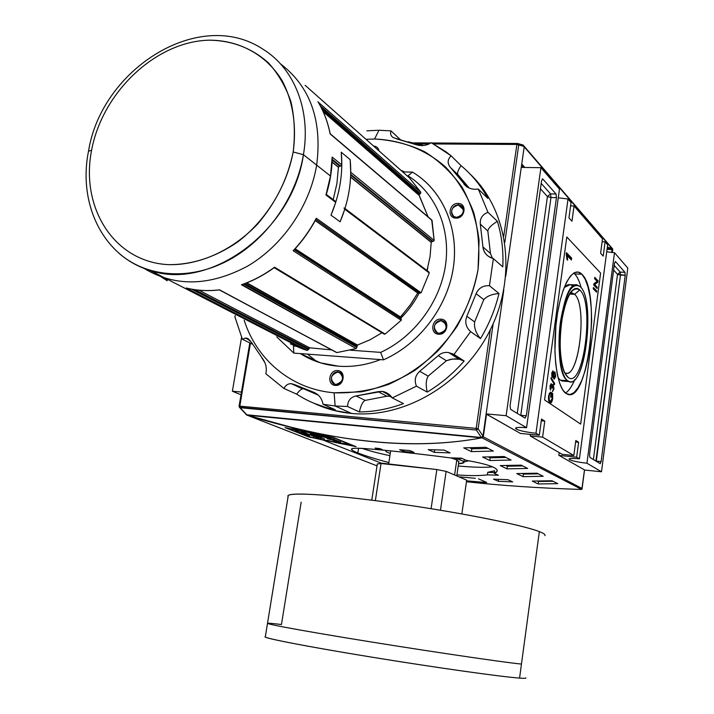 <?xml version="1.0" encoding="UTF-8"?>
<svg xmlns="http://www.w3.org/2000/svg" width="714" height="714" viewBox="0 0 714 714"><rect width="100%" height="100%" fill="white"/><g stroke="black" fill="none" stroke-linecap="round" stroke-linejoin="round"><path stroke-width="1.07" d="M570.183 293.222L572.28 293.008L574.591 294.302C587.497 304.682 579.277 378.152 565.666 373.101L564.72 372.726C578.501 381.829 588.015 305.19 574.591 294.302L570.183 293.222M565.256 373.788L568.049 377.304L565.408 374.056C555.67 359.419 560.552 300.353 572.298 290.527C574.948 287.929 577.43 287.742 579.759 289.973C594.958 302.718 583.392 390.487 568.049 377.304C561.391 372.601 558.125 346.701 561.445 322.621C566.006 296.399 572.11 285.52 579.759 289.973L574.591 294.302L569.674 294.052M580.205 286.644L577.358 285.011C561.034 278.692 551.44 371.842 567.594 380.705L569.388 381.597C585.632 387.64 595.547 299.469 580.205 286.644C596.52 300.478 584.123 394.708 567.594 380.705C560.41 375.707 556.858 347.763 560.454 321.764C565.381 293.472 571.968 281.762 580.205 286.644M569.388 381.597L562.132 381.035L560.311 380.143L558.009 377.617L560.311 380.143L567.594 380.705M572.976 286.287C570.227 283.681 567.291 284.092 564.185 287.51L570.084 284.663L577.358 285.011M574.645 273.917L573.681 273.069L574.645 273.917C577.278 276.63 579.456 281.236 581.169 287.742C579.456 281.236 577.278 276.63 574.645 273.917L581.874 274.247C601.161 291.133 588.577 402.009 567.987 394.414L565.89 393.387L562.525 389.541L559.615 383.141L557.304 374.439L555.706 363.81L554.921 351.716L555.903 325.477L557.625 312.589L560.079 300.701L563.132 290.357L566.63 282.03L570.406 276.077L574.288 272.721L578.09 272.043L581.874 274.247L585.239 279.344L588.006 287.01L590.05 296.837L591.281 308.341L591.674 320.961L589.898 347.245L587.818 359.74L585.043 371.03L581.705 380.589L577.938 387.943L573.922 392.7L569.834 394.574L565.89 393.387C556.741 387.363 552.109 351.77 556.724 318.533C561.204 285.181 573.306 264.992 581.874 274.247M574.832 379.509C571.923 386.488 568.79 390.995 565.426 393.039C568.79 390.995 571.923 386.488 574.832 379.509M593.414 287.519L596.743 290.893L596.574 292.178L593.245 288.804L593.414 287.519L593.245 288.804L595.244 290.821L596.743 290.893L593.414 287.519M555.679 376.403L554.242 379.107L553.279 376.26L552.27 377.34L551.69 373.484L552.957 370.977L553.689 373.261L554.965 372.048L555.679 376.403L554.965 372.048L553.689 373.261L553.136 371.066L551.69 373.484L552.27 377.34L553.279 376.26L554.01 379L555.679 376.403M553.225 384.551L553.975 389.014L552.502 391.647L553.529 388.648L553.038 385.944L551.958 388.407L551.11 385.176L550.432 386.488L550.548 390.13L549.967 386.212L551.235 383.739L551.984 385.863L553.225 384.551L551.984 385.863L551.395 383.82L549.967 386.212L550.548 390.13L550.432 386.488L551.226 385.23L551.958 388.407L553.038 385.944L553.529 388.648L552.404 391.62L553.975 389.014L553.225 384.551L552.654 384.507L553.225 384.551M552.243 394.753L551.494 394.235L551.065 397.386L550.61 397.073L551.226 392.522L552.69 393.539L552.69 398.483C552.127 401.759 551.315 403.231 550.262 402.892L549.923 402.723C548.718 402.036 548.281 399.733 548.602 395.806L550.387 392.111L549.057 396.145L549.352 400.34L550.449 401.482L552.217 398.287L552.243 394.753L552.217 398.287C551.681 401.072 550.967 402.071 550.092 401.304L549.352 400.34L549.057 396.145L550.387 392.111L548.602 395.806C548.281 399.733 548.718 402.036 549.923 402.723C551.083 403.571 552.002 402.152 552.69 398.483L552.69 393.539L551.226 392.522L550.61 397.073L551.065 397.386L551.494 394.235L552.243 394.753M551.128 377.626L554.653 383.623L554.501 384.703L550.985 378.715L551.128 377.626L550.985 378.715L554.501 384.703L554.653 383.623L551.128 377.626M566.22 253.889L566.389 252.649L571.655 258.084L571.396 259.976L567.309 255.773L567.603 260.155L566.97 259.512L566.22 253.889L566.97 259.512L567.603 260.155L567.309 255.773L571.396 259.976L571.655 258.084L566.389 252.649L566.22 253.889M594.655 284.583L597.234 287.224L597.065 288.501L593.736 285.1L593.914 283.726L597.163 281.343L594.592 278.665L594.762 277.38L598.073 280.834L597.895 282.2L594.655 284.583L597.895 282.2L598.073 280.834L594.762 277.38L594.592 278.665L597.163 281.343L593.914 283.726L593.736 285.1L597.065 288.501L597.234 287.224L594.655 284.583L593.807 284.538L594.655 284.583M568.951 217.904L571.048 202.508L568.951 217.904L571.959 221.26L574.038 205.962L602.509 238.851L600.608 253.211L602.509 238.851L574.038 205.962L570.593 205.873L574.038 205.962L571.959 221.26L568.951 217.904M569.558 459.664C572.699 461.074 578.492 462.261 586.944 463.225L601.491 471.784L586.944 463.225L614.486 252.694L606.713 251.801L614.486 252.694L586.944 463.225C578.492 462.261 572.699 461.074 569.558 459.664C568.023 458.397 571.316 458.12 579.447 458.816L607.641 244.777L605.088 241.832L602.125 241.734L605.088 241.832L603.205 256.112L600.608 253.211L603.205 256.112L605.088 241.832L607.641 244.777L579.447 458.816L576.653 457.174L579.447 458.816C573.208 458.236 569.745 458.308 569.049 459.013L569.558 459.664L569.692 458.665M578.626 442.261L576.653 457.174L559.053 455.416L576.653 457.174L578.626 442.261L575.814 440.502L573.833 455.514L562.23 454.354L573.833 455.514L542.595 437.138L573.833 455.514L575.814 440.502L578.626 442.261L575.618 441.975L578.626 442.261M544.782 421.099L542.595 437.138L530.297 435.977L562.23 454.354L530.297 435.977L530.243 434.353L530.297 435.977L542.595 437.138L544.782 421.099L541.283 420.787L544.782 421.099L541.515 419.064L544.782 421.099M541.515 419.064L539.311 435.21L520.435 433.425L539.311 435.21L535.982 433.246L539.311 435.21L541.515 419.064M516.258 429.105C520.069 430.854 526.637 432.238 535.982 433.246L568.023 199.001L571.048 202.508L568.023 199.001L535.982 433.246C526.637 432.238 520.069 430.854 516.258 429.105L515.535 428.177C516.329 427.311 520.015 427.159 526.575 427.713L506.128 415.691L526.575 427.713L559.473 189.121L540.917 167.683L521.256 167.424L540.917 167.683L559.473 189.121L526.575 427.713C517.641 427.034 514.205 427.499 516.258 429.105L516.454 427.686M558.268 197.823L568.023 199.001L558.268 197.823M232.38 391.227L241.011 394.788L232.38 391.227L241.555 337.374L232.38 391.227L241.475 392.04L232.38 391.227M506.128 415.691L486.136 413.906L506.128 415.691L540.917 167.683L506.128 415.691M601.491 471.784L584.525 470.026L601.491 471.784L627.802 268.08L601.491 471.784M614.486 252.694L627.802 268.08L614.486 252.694M600.179 463.645L589.853 457.388L600.224 463.672L601.126 461.592L625.214 275.301L601.126 461.592L596.315 461.11L620.466 275.095L625.214 275.301L624.937 272.311L615.441 261.511L624.937 272.311L620.189 272.096L614.227 265.412L620.189 272.096L620.466 275.095L620.189 272.096L617.512 274.337L593.396 459.539L617.512 274.337L620.189 272.096L624.937 272.311L625.214 275.301L617.512 274.337L620.466 275.095L595.913 461.065L601.126 461.592L600.179 463.645M615.441 261.511L614.513 263.225L589.523 454.488L614.513 263.225L615.441 261.511M589.523 454.488L589.853 457.388L589.523 454.488M542.801 178.991L556.028 194.012L542.801 178.991L541.56 180.829L510.055 405.829L541.56 180.829L542.801 178.991L542.203 178.973L542.801 178.991M510.055 405.829L510.581 409.345L525.058 418.118L510.581 409.345L510.055 405.829M525.058 418.118L526.325 415.789L556.447 197.653L526.325 415.789L520.774 415.298L550.976 197.528L556.447 197.653L556.028 194.012L550.548 193.896L541.194 183.4L550.548 193.896L550.976 197.528L550.548 193.896L547.433 196.564L540.444 188.808L547.433 196.564L550.976 197.528L556.447 197.653L556.028 194.012L550.548 193.896L547.433 196.564L517.266 413.406L547.433 196.564L550.976 197.528L520.774 415.298L520.31 415.245L526.325 415.789L525.058 418.118M454.461 458.004C461.289 459.95 464.421 461.476 463.886 462.592L458.54 463.761C466.858 463.216 465.492 461.289 454.461 458.004M390.255 453.461C386.774 452.212 385.203 451.194 385.542 450.4C385.203 451.194 386.774 452.212 390.255 453.461M456.915 459.95L450.864 457.879L456.915 459.95L458.799 462.02M390.701 450.918L390.522 451.739L390.701 450.918M551.003 394.19L551.494 394.235L551.003 394.19M551.11 393.405L552.69 393.539L551.11 393.405M551.101 393.476L551.172 394.208L551.101 393.476M552.199 398.448L552.69 398.483L552.199 398.448M550.298 401.473L549.637 402.482L550.298 401.473M549.155 393.396L550.342 393.494L549.155 393.396M548.566 396.109L549.057 396.145L548.566 396.109M548.62 400.277L549.352 400.34L548.62 400.277M548.887 401.206L550.092 401.304L548.887 401.206M548.95 401.366L550.449 401.482M553.475 388.969L553.975 389.014L553.475 388.969M549.932 386.452L550.432 386.488L549.932 386.452M549.976 388.702L550.789 388.764L549.976 388.702M550.949 383.784L551.395 383.82L550.949 383.784M552.163 385.257L552.315 385.828L552.163 385.257M553.823 383.552L554.653 383.623L553.823 383.552M551.708 376.144L553.279 376.26L551.708 376.144M552.645 371.03L553.136 371.066L552.645 371.03M553.296 373.235L554.492 373.342M554.367 372.003L554.965 372.048L554.367 372.003M553.877 372.708L554.046 373.306L553.877 372.708M553.805 377.635L553.537 378.313L553.805 377.635M552.154 373.797L552.582 376.01L553.27 374.609L552.957 372.476L551.663 373.761L552.957 372.476L553.27 374.609L552.457 375.948L552.154 373.797M551.663 375.885L552.457 375.948L551.663 375.885M553.716 374.993L554.35 377.679L555.233 376.064L554.769 373.431L553.216 374.948L554.769 373.431L555.233 376.064L554.189 377.599L553.716 374.993M553.341 377.536L554.189 377.599L553.341 377.536M566.3 254.139L570.075 258.022L571.655 258.084L570.075 258.022L570.004 258.539L566.3 254.139M566.639 255.746L567.309 255.773L566.639 255.746M595.244 290.821L596.743 290.893L596.574 292.178L593.245 288.804L595.244 290.821M595.744 287.144L597.234 287.224L595.744 287.144M596.609 280.763L598.073 280.834L596.609 280.763M596.422 281.887L597.895 282.2L596.395 282.128L593.887 283.967L596.422 281.887M463.975 461.931L468.607 460.771L463.975 461.931M584.498 469.901L558.839 455.291L584.498 469.901L582.071 488.501L483.298 436.834L486.529 414.129L520.684 433.577L486.127 413.986L483.298 436.834L482.486 437.53L483.298 436.834L582.071 488.501L581.839 489.295L584.498 469.901M559.196 452.605L558.839 455.291L559.196 452.605M486.609 482.405L478.514 478.844L486.734 482.53L466.59 480.861L485.083 482.575L485.19 481.78L485.083 482.575L486.609 482.405M481.986 437.825L481.513 437.896C414.388 450.356 336.312 442.787 247.294 415.191L289.902 426.874C360.811 444.786 424.678 448.463 481.513 437.896L247.294 415.191L246.125 414.352L246.392 414.87L377.028 465.876L246.749 415.03L481.513 437.896L482.486 437.53L481.986 437.825L581.589 489.393L481.986 437.825M580.741 489.429C539.052 488.126 500.96 485.565 466.465 481.727C500.96 485.565 539.052 488.126 580.741 489.429L581.25 489.429L580.741 489.429M356.054 446.669L308.805 436.968L285.02 427.615L333.492 437.486L356.054 446.669L308.805 436.968L285.02 427.615L333.492 437.486L356.054 446.669M377.269 448.963L375.127 448.062L380.098 448.687L382.231 449.588L375.127 448.062L380.098 448.687L382.231 449.588L377.269 448.963L377.358 448.347L377.269 448.963M403.803 451.525L399.635 449.731L409.898 450.561L414.013 452.364L403.803 451.525L399.635 449.731L409.898 450.561L414.013 452.364L403.803 451.525L404.026 450.106L403.803 451.525M498.31 481.307L493.526 479.148L507.984 479.71L512.661 481.879L498.31 481.307L493.526 479.148L507.984 479.71L512.661 481.879L498.31 481.307L498.586 479.38L498.31 481.307M498.363 475.247L487.376 474.864C479.879 475.854 469.732 475.854 456.933 474.881C469.732 475.854 479.879 475.854 487.376 474.864L487.742 472.32L494.329 472.561L487.742 472.32L487.376 474.864L498.363 475.247L494.222 473.328L494.588 470.749L487.742 472.32L494.588 470.749L494.222 473.328L498.363 475.247M357.848 452.917C364.72 455.657 375.064 458.879 388.871 462.592C375.064 458.879 364.72 455.657 357.848 452.917C352.957 450.971 350.886 449.633 351.636 448.892C352.662 446.375 405.177 452.033 449.972 457.844L461.61 458.201L466.287 460.369C479.192 462.574 488.215 464.859 493.356 467.224C496.435 468.705 497.667 470.08 497.051 471.356L494.222 473.328C498.452 471.651 498.158 469.616 493.356 467.224C488.215 464.859 479.192 462.574 466.287 460.369L461.61 458.201L449.972 457.844C418.957 453.801 392.245 450.837 369.843 448.972C350.654 447.241 346.656 448.553 357.848 452.917L358.571 448.276M434.299 452.373L428.239 449.633L444.206 450.123L450.132 452.872L434.299 452.373L428.239 449.633L444.206 450.123L450.132 452.872L434.299 452.373L434.665 449.874L434.299 452.373M538.178 483.958L532.251 481.084L552.047 480.763L557.768 483.655L538.178 483.958L532.251 481.084L552.047 480.763L557.768 483.655L538.178 483.958L538.517 481.468L553.073 481.281L538.517 481.468L538.178 483.958M523.076 476.64L516.766 473.578L537.115 473.204L543.202 476.283L523.076 476.64L516.766 473.578L537.115 473.204L543.202 476.283L523.076 476.64L523.433 474.078L538.383 473.846L523.433 474.078L523.076 476.64M471.418 451.614L463.698 447.874L485.886 447.294L493.338 451.061L471.418 451.614L463.698 447.874L485.886 447.294L493.338 451.061L471.418 451.614L471.82 448.794L488.108 448.419L471.82 448.794L471.418 451.614M489.804 460.521L482.602 457.031L504.138 456.532L511.09 460.048L489.804 460.521L482.602 457.031L504.138 456.532L511.09 460.048L489.804 460.521L490.188 457.79L506.003 457.469L490.188 457.79L489.804 460.521M506.985 468.848L500.246 465.582L521.175 465.144L527.673 468.429L506.985 468.848L500.246 465.582L521.175 465.144L527.673 468.429L506.985 468.848L507.351 466.197L522.728 465.93L507.351 466.197L506.985 468.848M475.328 478.3L458.879 476.818L475.328 478.3M362.23 448.428C369.084 450.793 378.313 453.212 389.915 455.693C378.313 453.212 369.084 450.793 362.23 448.428M458.218 465.992C473.873 467.393 485.306 467.67 492.508 466.84C485.306 467.67 473.873 467.393 458.218 465.992M505.967 465.519L507.351 466.197L505.967 465.519M488.492 456.951L490.188 457.79L488.492 456.951M469.758 447.776L471.82 448.794L469.758 447.776M522.327 473.534L523.433 474.078L522.327 473.534M537.669 481.049L538.517 481.468L537.669 481.049M286.635 428.088L332.902 437.521L354.474 446.295L309.332 437.022L286.635 428.088L309.332 437.022L354.474 446.295L332.902 437.521L286.635 428.088M338.597 443.233L344.255 444.295L339.177 443.251L342.202 443.555L336.383 442.127L340.524 442.814L334.937 441.761L338.597 443.233L334.937 441.761L343.836 444.126L338.597 443.233M323.986 439.94L327.485 440.672L323.986 439.94M309.555 436.673L316.141 438.494L309.555 436.673M310.162 433.933L319.827 435.87C328.119 437.37 333.143 438.699 334.92 439.869L340.864 442.073L328.44 438.985L326.78 438.316L330.993 438.976L323.281 436.897L315.49 435.361L324.486 438.958L315.99 436.254L304.494 433.746L309.519 435.736L306.029 434.933L295.06 430.596L303.084 433.184L314.597 435.701L310.162 433.933L319.827 435.87C326.191 436.807 338.382 440.092 333.715 439.779L340.864 442.073L337.276 441.43L328.44 438.985L326.78 438.316L330.984 438.976L328.502 437.985L315.49 435.361L324.486 438.958L315.99 436.254L304.494 433.746L309.519 435.736L306.029 434.933L295.06 430.596L303.084 433.184L314.597 435.701L310.162 433.933M316.936 438.673L323.576 440.154L317.087 438.066L315.945 437.816L316.936 438.673L315.945 437.816L317.087 438.066L323.576 440.154L316.936 438.673L317.016 438.155L316.936 438.673M329.19 440.797L336.981 442.921L333.322 441.448L335.178 442.403L327.369 440.261L336.981 442.921L329.19 440.797M346.272 444.304L352.395 445.741L342.051 443.091L345.674 444.554L346.692 444.742L345.094 444.099L346.272 444.304L342.051 443.091L347.888 444.188L352.395 445.741L346.272 444.304M314.731 434.862L314.597 435.701L314.731 434.862M306.119 434.389L306.029 434.933L306.119 434.389M316.097 435.611L315.99 436.254L316.097 435.611M321.05 437.593L320.952 438.235L321.05 437.593M331.109 438.307L330.993 438.949M335.348 440.136L335.277 440.618L335.348 440.136M337.383 440.734L337.276 441.43L337.383 440.734M333.804 439.208L333.715 439.779L333.804 439.208M313.428 437.423L313.616 436.29M316.043 437.254L315.945 437.816M316.918 438.03L319.943 438.985L317.48 438.539L319.926 439.083L317.48 438.539L316.98 437.628M345.924 443.876L343.496 443.448L345.924 443.876M523.808 167.46L521.595 164.996L523.808 167.46M607.328 247.098L611.648 248.418L607.328 247.098M524.844 167.469L521.738 164.006L524.844 167.469M612.648 248.865L612.282 252.56L612.648 248.865M612.005 249.525L607.034 249.338L612.005 249.525L611.612 252.506L612.005 249.525M521.354 166.692L522.023 167.433L521.354 166.692M482.976 436.093L481.334 437.495L482.976 436.093L503.798 289.955L482.976 436.093L478.13 428.793L493.16 323.728L478.13 428.793L476.354 430.042L478.13 428.793L482.976 436.093M517.9 143.568L523.246 145.067L524.237 146.504L505.753 276.247L524.237 146.504L523.05 145.049M246.874 414.798L481.334 437.495L476.354 430.042L240.074 407.685L246.874 414.798L481.334 437.495L476.354 430.042L239.333 407.248L240.074 407.685L239.806 406.141L476.193 428.391L490.331 329.743L476.193 428.391L478.13 428.793L476.193 428.391L476.354 430.042L476.193 428.391L239.806 406.141L239.074 406.195L239.806 406.141L240.074 407.685L246.874 414.798M518.748 144.978L517.623 143.496L518.748 144.978L524.237 146.504L518.748 144.978L504.825 242.26L518.748 144.978L516.891 144.451L433.594 143.942L516.891 144.451L517.382 143.469L516.891 144.451L518.748 144.978M341.247 152.198L341.81 164.934L341.247 152.198C343.22 173.145 339.802 194.128 330.993 215.155L340.114 221.813L344.773 209.202L340.114 221.813C348.798 201.062 352.145 180.347 350.163 159.65L341.247 152.198C343.22 173.145 339.802 194.128 330.993 215.155L340.114 221.813L330.993 215.155L335.723 202.374L330.993 215.155L340.114 221.813C348.798 201.062 352.145 180.347 350.163 159.65L350.735 172.235L350.163 159.65L341.247 152.198M330.163 133.723L431.702 219.939L434.166 240.431L433.148 241.457L432.238 241.421L433.148 241.457L434.166 240.431L432.05 220.447L330.091 133.652M409.318 177.768L420.841 192.28L420.394 193.619L420.841 192.28L409.318 177.768L305.137 85.305L409.318 177.768M219.305 289.875L219.555 289.848C207.961 291.223 196.85 290.607 186.202 287.992L307.341 350.387L308.439 349.574L307.341 350.387L303.78 349.378L290.339 343.836L307.341 350.387L186.22 287.992C196.85 290.607 207.961 291.223 219.555 289.848L336.383 352.421M242.046 284.645L356.197 348.584L356.83 347.299L356.197 348.584L336.928 352.573L356.197 348.584L241.439 284.761L242.483 284.395M315.775 219.198L316.284 218.243C310.019 230.176 302.299 241.002 293.133 250.739L401.232 320.265L401.206 318.872L401.232 320.265L385.132 334.081L384.096 334.054L385.132 334.081L401.232 320.265L293.133 250.739L293.9 249.927L293.151 250.73C302.299 241.002 310.019 230.176 316.284 218.243L421.09 292.776L419.77 293.177L421.09 292.776L429.257 272.98L421.09 292.776L316.284 218.243L315.802 219.189M431.22 242.296L432.238 241.421L350.672 175.117L432.238 241.421L431.22 242.296L430.069 256.504L426.99 270.535L430.069 256.504L431.211 242.43L350.592 177.143L431.22 242.296L350.601 176.992M332.153 158.222L332.171 157.062L341.81 164.934L340.64 166.139L339.614 166.121L332.197 160.097L339.614 166.121L340.64 166.139L332.224 159.284L340.64 166.139L341.81 164.934L332.171 157.062L332.215 158.071M338.463 167.156L339.614 166.121L338.445 167.308L332.108 162.176L338.445 167.308L336.919 183.462L333.215 199.634L336.919 183.462L338.463 167.156L332.117 162.016M344.353 208.06L344.773 209.202L429.257 272.98L428.552 271.873M344.978 208.533L428.873 271.963L429.257 272.98L344.773 209.202L344.005 207.97M326.253 194.485L325.959 195.002L335.723 202.374L335.303 201.214L326.298 194.404M334.946 201.125L335.723 202.374L325.959 195.002L326.182 194.306M308.439 349.574L309.671 347.807L308.591 348.628L194.922 289.688L308.591 348.628L308.439 349.574L191.593 289.152L308.439 349.574M331.698 349.914L309.671 347.807L331.698 349.914M356.83 347.299L243.652 284.074L356.83 347.299M381.972 332.778L370.013 339.802L357.473 345.058L370.013 339.802L381.972 332.778M401.206 318.872L400.179 317.525L400.492 318.346L294.266 249.766L401.206 318.872L294.213 249.811L401.206 318.872M419.77 293.177L315.811 219.484L418.922 292.579L417.735 293.043L411.077 303.852L400.179 317.525L294.686 249.311M419.1 195.386L428.088 216.877L419.002 194.833L323.201 111.723L419.1 195.386M419.002 194.833L420.394 193.619L419.546 194.065L321.586 108.314L419.546 194.065L419.002 194.833L322.782 110.813M295.159 346.165L293.436 346.04L293.82 353.1L383.489 359.829L380.651 352.386L350.538 350.19L380.651 352.386L383.489 359.829C419.243 344.184 447.526 307.011 453.372 267.455C459.209 227.891 442.341 189.942 412.496 172.101L402.767 171.949L412.496 172.101L408.006 175.831L407.132 175.822L408.006 175.831C435.576 193.03 450.945 228.56 445.465 265.501C439.967 302.424 413.879 337.204 380.651 352.386C413.879 337.204 439.967 302.424 445.465 265.501C450.945 228.56 435.576 193.03 408.006 175.831L412.496 172.101L415.441 173.948C444.028 192.744 459.486 230.568 453.06 269.437C446.616 308.278 418.618 344.443 383.489 359.829L293.82 353.1L276.702 336.847L293.82 353.1L293.436 346.04L297.899 346.361M427.82 267.527L427.177 270.677L427.82 267.527M419.279 292.811C414.423 302.388 408.185 310.92 400.572 318.399C408.185 310.92 414.423 302.388 419.279 292.811M330.154 133.714C327.842 122.121 323.844 111.58 318.167 102.075L420.841 192.28L318.203 102.147M274.069 267.616L274.56 267.206L385.132 334.081L274.56 267.206L274.185 267.616M440.467 510.224L446.134 471.365L466.688 480.165L461.851 513.91L466.688 480.165L446.134 471.365L436.834 469.544L446.134 471.365L440.467 510.224M381.035 463.511L377.331 463.904L381.035 463.511L375.359 500.639L381.035 463.511L436.834 469.544L431.086 508.698L436.834 469.544L381.097 463.091M377.331 463.904L371.771 500.184L377.331 463.904M301.156 502.165L281.459 624.536C250.061 620.627 273.462 625.848 342.916 637.352C412.192 648.847 500.987 662.083 521.461 664.074L519.569 678.095C501.389 676.836 433.336 667.242 368.602 656.63C303.762 646.027 260.494 637.468 265.349 636.629L265.278 637.058C267.884 639.03 314.883 647.955 377.367 658.058C439.788 668.161 502.12 676.872 519.569 678.095C524.263 678.434 526.334 678.354 525.763 677.854M521.461 664.074L539.347 531.618C522.184 524.772 455.782 511.635 391.861 502.834C327.842 493.99 284.243 491.794 288.099 496.578L288.286 495.454C291.758 491.928 338.891 495.23 400.518 504.057C462.083 512.848 522.871 525.085 539.347 531.618C543.782 533.34 545.621 534.679 544.871 535.625M334.116 392.798C291.589 389.326 256.674 359.91 244.161 320.184C256.674 359.91 291.589 389.326 334.116 392.798L361.471 391.834C380.026 387.97 397.841 380.803 414.914 370.343C431.113 358.142 445.117 343.541 456.924 326.512C467.117 308.484 474.15 289.536 478.023 269.687L479.076 240.297C476.622 221.161 471.026 203.588 462.288 187.595C451.962 172.904 439.396 160.945 424.598 151.707C408.872 144.255 392.191 140.024 374.547 139.016L365.979 139.301L374.547 139.016C401.045 140.024 425.83 149.628 445.59 167.031C457.71 179.937 467.081 195.074 473.694 212.442C478.487 230.729 479.924 249.811 478.023 269.687C472.748 299.469 458.763 327.833 438.03 350.752C423.161 364.872 406.784 376.037 388.907 384.257C370.602 390.54 352.341 393.387 334.116 392.798L335.143 406.007L323.031 404.258L335.196 409.72L323.031 404.258C321.907 398.376 318.774 394.369 313.651 392.254C318.774 394.369 321.907 398.376 323.031 404.258L335.143 406.007L347.548 406.489L335.143 406.007L351.484 413.433L334.563 410.577L313.91 403.24C325.611 408.756 338.133 412.148 351.484 413.433C404.401 418.654 463.627 383.953 490.473 329.449C517.516 275.024 507.904 209.523 470.044 174.02C507.904 209.523 517.516 275.024 490.473 329.449C463.627 383.953 404.401 418.654 351.484 413.433M337.651 370.611C329.011 369.557 326.53 384.998 335.294 385.39C343.978 386.488 346.442 370.932 337.651 370.611L337.963 372.048C330.395 374.948 329.422 379.036 335.044 384.284L335.991 384.453C343.532 381.606 344.541 377.536 339.016 372.244L337.963 372.048C330.707 371.155 328.627 384.123 335.991 384.453L335.294 385.39C326.53 384.998 329.011 369.557 337.651 370.611C346.442 370.932 343.978 386.488 335.294 385.39M440.913 319.158C431.765 318.23 429.4 333.956 438.673 334.206C447.865 335.178 450.204 319.345 440.913 319.158L441.172 320.657C433.585 323.272 432.372 327.351 437.53 332.885L439.288 333.295C446.839 330.752 448.097 326.7 443.055 321.113L441.172 320.657C433.487 319.881 431.506 333.081 439.288 333.295L438.673 334.206C429.4 333.956 431.765 318.23 440.913 319.158C450.204 319.345 447.865 335.178 438.673 334.206M458.138 203.445C449.061 202.865 446.759 218.189 455.96 218.118C465.091 218.743 467.367 203.303 458.138 203.445L458.388 204.998C451.391 207.221 449.882 211.049 453.845 216.512L456.549 217.315C463.511 215.164 465.055 211.344 461.199 205.864L458.388 204.998C450.757 204.507 448.829 217.386 456.549 217.315L455.96 218.118C446.759 218.189 449.061 202.865 458.138 203.445C467.367 203.303 465.091 218.743 455.96 218.118M379.027 150.886C378.375 147.905 376.564 146.29 373.574 146.04C376.564 146.29 378.375 147.905 379.027 150.886M338.356 366.184L320.425 362.828L300.344 353.591C311.697 360.82 324.37 365.015 338.356 366.184C352.377 367.246 366.416 365.05 380.464 359.606C366.416 365.05 352.377 367.246 338.356 366.184M400.938 170.325L404.767 171.976L400.938 170.325M382.16 391.37L378.045 391.674L386.961 396.199L391.102 396.404L386.961 396.199L365.193 400.393L386.961 396.199L378.045 391.674L356.027 395.949L365.193 400.393C362.73 401.634 360.784 405.49 359.374 411.951C374.118 411.791 388.8 409.006 403.428 403.597C388.8 409.006 374.118 411.791 359.374 411.951L347.548 406.489C347.763 400.697 350.583 397.189 356.027 395.949L365.193 400.393C362.73 401.634 360.784 405.49 359.374 411.951L347.548 406.489C347.763 400.697 350.583 397.189 356.027 395.949L382.16 391.37L384.355 391.843L392.263 397.921L403.428 403.597L392.263 397.921L416.458 386.167L392.263 397.921C389.746 394.271 386.381 392.084 382.16 391.37L390.255 395.502M438.226 355.652L446.402 360.74L428.168 376.144C425.937 379.937 425.624 385.248 427.24 392.093L416.458 386.167C414.12 380.383 415.218 375.421 419.752 371.289L438.226 355.652C441.181 353.002 444.661 351.966 448.678 352.564L454.006 354.456L464.18 360.989L454.006 354.456L470.606 331.635L454.006 354.456L448.678 352.564L459.075 359.213L464.18 360.989L459.075 359.213L455.139 358.874L450.516 359.392L446.402 360.74L438.226 355.652L419.752 371.289L428.168 376.144C425.937 379.937 425.624 385.248 427.24 392.093C440.984 383.802 453.292 373.44 464.18 360.989C453.292 373.44 440.984 383.802 427.24 392.093L416.458 386.167C414.12 380.383 415.218 375.421 419.752 371.289L428.168 376.144L446.402 360.74L452.31 359.08L459.075 359.213M470.606 331.635C465.912 327.324 464.653 322.201 466.849 316.266L476.131 293.659C478.683 288.001 483.128 285.359 489.456 285.716L493.365 258.611L489.456 285.716L498.988 293.508L489.456 285.716C483.128 285.359 478.683 288.001 476.131 293.659L466.849 316.266L474.631 321.934C473.917 327.646 475.872 333.197 480.495 338.597C489.045 324.379 495.204 309.349 498.988 293.508C495.204 309.349 489.045 324.379 480.495 338.597L470.606 331.635C465.912 327.324 464.653 322.201 466.849 316.266L474.631 321.934L483.78 299.648C486.832 296.176 491.892 294.132 498.988 293.508C491.892 294.132 486.832 296.176 483.78 299.648L476.131 293.659L483.78 299.648L474.631 321.934C473.917 327.646 475.872 333.197 480.495 338.597L470.606 331.635M490.447 253.515L487.832 231.015L490.447 253.515L482.932 246.901C483.806 252.89 487.278 256.79 493.365 258.611L502.79 266.866C503.548 250.98 501.746 235.807 497.408 221.34C501.746 235.807 503.548 250.98 502.79 266.866L493.365 258.611L488.947 256.629C485.324 254.291 483.316 251.042 482.932 246.901L480.308 224.098C479.826 218.413 482.378 214.486 487.965 212.326L478.309 189.04L487.965 212.326L497.408 221.34L487.965 212.326C482.378 214.486 479.826 218.413 480.308 224.098L482.932 246.901L490.447 253.515L492.473 258.334M478.309 189.04C473.98 189.737 470.008 188.898 466.403 186.532L450.409 167.442C447.196 163.372 447.437 159.499 451.123 155.804L431.292 142.72L446.054 151.85L451.123 155.804L461.03 165.639L451.123 155.804C447.437 159.499 447.196 163.372 450.409 167.442L466.894 186.872L463.761 183.846C467.402 188.184 472.249 189.915 478.309 189.04L487.867 198.412C480.825 185.586 471.883 174.662 461.03 165.639C471.883 174.662 480.825 185.586 487.867 198.412L478.309 189.04M396.368 138.828L416.217 144.71C421.537 146.316 426.561 145.656 431.292 142.72C426.561 145.656 421.537 146.316 416.217 144.71L393.102 137.552C390.754 135.794 390.049 133.563 390.995 130.876L378.982 130.251L390.995 130.876L400.402 139.685L390.995 130.876C390.058 133.527 390.736 135.731 393.012 137.49M316.936 361.686L307.484 354.126L316.936 361.686M423.786 145.46L407.98 141.747L423.786 145.46M303.37 388.782L302.584 388.871C301.094 389.121 299.121 390.888 296.667 394.155C306.877 400.759 318.025 405.57 330.127 408.587L335.196 409.72C321.166 406.873 308.323 401.687 296.667 394.155L284.011 388.505L265.831 373.725C266.982 368.46 266.001 363.578 262.859 359.08C266.001 363.578 266.982 368.46 265.831 373.725L284.011 388.505C285.538 385.319 287.894 383.686 291.098 383.614L313.651 392.254L294.391 384.534L291.098 383.614L302.584 388.871C301.094 389.121 299.121 390.888 296.667 394.155L284.011 388.505C285.538 385.319 287.894 383.686 291.098 383.614M261.788 357.776L265.081 362.98L261.788 357.776M250.078 340.382L245.366 338.07L242.385 339.275L252.426 344.157L242.385 339.275L234.772 316.472L235.352 315.668L234.772 316.472L242.385 339.275L245.366 338.07L246.857 338.222L251.266 342.095L262.859 359.08L251.266 342.095M378.982 130.251L366.871 130.823L378.982 130.251L374.547 139.016M304.218 389.041L318.355 395.119L304.155 389.005M458.209 175.01C456.764 173.814 457.701 170.691 461.03 165.639C457.701 170.691 456.764 173.814 458.209 175.01L450.409 167.442L458.209 175.01L469.268 188.103L458.209 175.01M487.832 231.015C488.376 228.069 491.562 224.848 497.408 221.34C491.562 224.848 488.376 228.069 487.832 231.015L480.308 224.098L487.832 231.015M377.67 149.672L375.85 148.066L377.67 149.672M246.526 282.985L357.152 345.165L356.482 345.978L357.66 345.165L356.759 346.781M459.281 458.656L462.047 458.397M580.643 424.089L544.568 399.92L566.791 236.959L600.599 273.051L580.643 424.089M613.629 270.026L617.512 274.337L613.629 270.026M560.311 380.143L563.623 381.151M579.759 289.973C594.958 302.718 583.392 390.487 568.049 377.304M611.952 248.499L607.177 248.249L611.648 248.418M524.192 146.825L612.692 249.364L524.192 146.825M250.462 343.202L239.806 406.141L250.462 343.202M503.745 236.173L516.891 144.451L503.745 236.173M429.105 143.907L418.083 143.844L429.105 143.907M88.5 151.297L91.624 150.127C102.37 92.409 155.465 41.608 208.881 40.18C231.827 40.43 251.667 47.981 268.41 62.832C278.326 73.837 285.85 86.858 290.991 101.906C294.561 117.801 295.284 134.491 293.177 151.966L303.432 154.688L316.659 165.112C322.38 120.425 310.304 86.662 280.432 63.823M356.482 345.978L245.072 283.547M419.047 292.651L417.735 293.043L409.854 305.574L400.456 316.962L295.177 248.767L400.456 316.962L400.179 317.525M143.809 268.241C174.814 287.073 209.354 286.403 247.419 266.233C282.583 245.732 309.876 206.043 316.659 165.112L330.502 176.019L332.171 157.062L330.502 176.019L325.959 195.002L330.502 176.019M350.735 172.235L434.166 240.431L350.735 172.235M432.05 220.447L330.136 133.946C327.815 122.094 323.745 111.348 317.926 101.7C323.745 111.348 327.815 122.094 330.136 133.946L330.171 133.768M155.188 273.007L167.228 280.781L155.188 273.007M241.439 284.761C253.015 280.763 264.055 274.908 274.56 267.206C264.055 274.908 253.015 280.763 241.439 284.761M350.699 174.332L433.148 241.457L350.699 174.332M303.432 154.688C292.829 230.693 209.818 291.232 150.279 270.49C102.754 256.478 77.755 203.329 88.59 150.85C101.575 69.071 199.402 6.774 263.1 49.293C294.275 68.392 311.108 110.393 303.432 154.688C296.078 198.813 265.269 241.368 226.766 261.199C188.21 280.986 145.629 276.934 118.64 252.961C127.788 261.047 138.338 266.893 150.279 270.49L303.78 349.378M293.177 151.966C287.688 178.803 275.774 202.883 257.433 224.223C232.22 250.65 199.17 265.403 168.522 264.653C114.231 262.118 80.138 207.801 91.624 150.127C80.138 207.801 114.231 262.118 168.522 264.653C192.111 264.805 215.084 257.308 237.45 242.153C265.822 220.546 286.6 186.988 293.177 151.966C296.792 125.744 292.811 100.79 281.994 80.423C266.054 54.514 238.913 40.02 208.881 40.18C155.465 41.608 102.37 92.409 91.624 150.127M336.187 352.18L219.403 289.92C207.908 291.25 196.85 290.616 186.256 288.01M320.265 105.77L420.394 193.619L320.265 105.77M417.735 293.043L315.204 220.59L417.735 293.043M198.947 290.17L309.671 347.807L198.947 290.17M167.504 279.701L162.605 276.818M454.613 474.997L456.799 459.905M335.991 384.453C343.273 385.373 345.344 372.324 337.963 372.048L341.39 373.779M439.288 333.295C447.009 334.107 448.972 320.827 441.172 320.657L445.804 323.844M456.549 217.315C464.216 217.841 466.126 204.891 458.388 204.998L463.493 209.684M245.366 338.07L247.642 338.498M413.933 142.871L430.89 142.97L413.906 142.862M431.774 142.97L517.329 143.478M571.289 292.954L572.28 293.008M463.886 462.592L464.332 459.459M552.895 385.872L551.993 385.801M551.11 385.176L550.191 385.105M552.841 372.413L551.913 372.351M552.582 376.01L551.672 375.939M554.35 377.679L553.35 377.599M289.902 426.874L301.067 431.301M382.57 463.672L324.451 440.592M497.176 470.446L497.051 471.356M582.071 488.76L584.534 469.946M301.603 431.515L309.278 434.567M323.942 440.386L323.076 440.047M310.688 435.129L322.416 439.779M524.246 146.361L612.594 248.82M612.764 249.168L612.317 252.56M517.623 143.496L431.765 142.97M246.366 414.602L239.574 407.498L239.083 406.168L249.802 342.881M244.259 283.851L356.991 346.915M357.66 345.165L246.883 282.842M332.26 157.821C332.046 170.057 330.038 182.302 326.244 194.574M419.894 293.249L315.811 219.466M316.097 218.939C309.992 230.435 302.54 240.904 293.722 250.346M384.337 334.197L274.158 267.67M274.31 267.572C264.055 275.024 253.291 280.718 242.01 284.663M336.624 352.546L219.403 289.92M388.603 464.332L390.638 450.962M456.781 475.926L458.906 461.262M265.278 637.058L288.286 495.454M384.364 391.852L388.38 393.905M452.417 353.653L462.743 360.293M330.127 408.587L334.563 410.577M246.91 338.231L248.731 339.123M303.718 388.835L318.408 395.172M444.715 322.255L443.055 321.113M340.614 373.047L339.016 372.244"/></g></svg>
